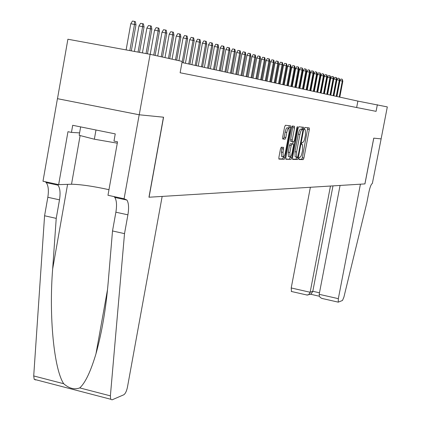 <?xml version="1.0" encoding="UTF-8"?>
<svg xmlns="http://www.w3.org/2000/svg" width="421" height="421" viewBox="0 0 421 421"><rect width="100%" height="100%" fill="white"/><g stroke="black" fill="none" stroke-linecap="round" stroke-linejoin="round"><path stroke-width="0.63" d="M298.863 158.391L298.936 159.517L303.22 159.596L303.915 158.022L309.319 129.531L309.282 127.926L305.009 127.437L304.515 128.531L304.541 129.668L305.325 129.826L305.446 134.988L304.993 137.383C304.33 140.477 303.578 142.151 302.736 142.409L302.183 142.366L301.683 143.472L301.71 144.592L302.52 144.74L302.636 149.829L302.183 152.223C301.52 155.312 300.768 157.001 299.92 157.291L299.363 157.275L298.863 158.391M281.26 147.218L280.486 148.892L278.876 157.449L278.928 159.112L284.312 159.249L285.064 157.591L290.727 127.563L290.674 125.874L285.391 125.263L284.622 126.916L282.675 137.272L282.728 138.967L285.07 139.167L285.833 137.52L286.79 132.426C287.475 129.347 288.217 127.916 289.001 128.131L289.143 132.641L285.412 152.444C284.712 155.57 283.964 157.017 283.165 156.78L283.038 152.355L283.612 147.371L281.26 147.218M381.137 138.883L373.785 138.151L364.944 183.909L360.429 184.188L338.331 298.663L338.252 302.152L342.483 300.473L343.889 297.179L366.838 202.727L368.817 192.513C369.98 187.077 371.164 184.056 372.364 183.456L381.137 138.883L373.748 138.146L364.902 183.914L149.071 197.223L163.574 117.206L139.235 114.78L150.113 54.309L67.892 39.232L57.488 98.682L139.235 114.78M381.121 138.883L387.315 106.913L357.882 101.098L181.983 62.513M150.113 54.309L182.182 61.419L180.12 72.77L376.074 111.349L377.358 104.703M292.542 157.764L292.653 159.401L297.573 159.491L298.289 157.896L303.767 128.942L303.667 127.289L298.821 126.753L298.1 128.342L292.542 157.764M291.064 159.37L285.959 159.28L285.838 157.607L291.485 127.642L292.232 126.021L294.463 126.289L294.511 127.963L292.237 140.025L292.353 141.709L293.779 141.803L294.516 140.193L296.868 127.71L297.426 126.61L297.458 127.773L291.795 157.743L291.064 159.37L285.77 158.98M356.65 107.523L357.882 101.098M298.799 159.227L301.657 159.285L302.357 157.712L307.788 127.747M302.046 129.358L302.215 127.126M292.469 159.106L295.989 159.175L296.784 157.165M297.547 157.233L298.047 156.112L302.862 130.657L302.836 129.521L302.204 129.436C301.352 129.668 300.589 131.352 299.91 134.494L296.6 152.002L296.716 157.117L297.547 157.233M296.837 157.196L295.126 156.801L295.005 151.686L298.315 134.183C298.989 131.047 299.757 129.358 300.61 129.131L302.794 129.5M290.869 141.398L290.611 139.709L292.911 126.1M293.148 141.761L292.727 143.982M290.274 156.959L290.19 157.422L291.795 157.743M289.88 152.528L289.99 156.875C290.758 157.091 291.485 155.67 292.169 152.613L293.458 145.766L293.416 144.135L291.916 144.014L291.179 145.64L289.88 152.528L288.253 152.202L288.374 156.554L288.711 156.623M291.758 143.787L293.348 144.103M288.253 152.202L289.553 145.319L290.295 143.698L291.732 143.782M289.453 159.049L290.19 157.422M281.881 156.528L281.517 156.454L281.386 152.028L282.065 147.261M288.664 128.063L287.354 127.81C286.564 127.6 285.822 129.031 285.138 132.105L286.79 132.426M282.628 138.788L283.417 138.846L284.18 137.193L285.138 132.105M288.927 128.079L289.106 125.679M278.813 158.843L282.67 158.917L283.507 156.859M339.968 80.616L340.931 79.011L342.231 79.243L342.831 81.185L339.968 80.616L336.937 96.504M342.231 79.243L342.299 81.037L339.247 97.009M342.831 81.185L339.789 97.13M80.653 126.9L79.164 135.315L94.346 139.209L117.291 143.177M95.977 130L94.346 139.209M310.372 187.277L291.216 287.964L310.145 292.263L312.808 291.285L319.476 292.795M330.469 186.035L310.145 292.263L308.593 294.789L311.266 293.79L312.808 291.285L332.99 185.882M340.073 185.445L319.186 294.316L338.331 298.663M291.49 291.495L291.216 287.964M323.17 298.715L321.523 298.273L320.155 297.337L319.318 296.031L319.186 294.316M310.445 294.1L311.266 293.79M306.588 294.937L308.593 294.789M162.159 196.418L127.442 387.215C126.579 391.22 125.347 393.746 123.753 394.798L112.033 399.855L110.712 399.25L110.386 395.861L124.516 233.639L127.905 214.831C129.036 207.985 128.715 203.059 126.947 200.064L124.09 198.765L139.193 114.78L163.453 117.196L148.95 197.228L162.159 196.418M35.706 379.968L34.19 379.31L33.712 375.942L44.579 215.768L56.23 218.373L52.662 268.908C48.81 316.681 54.104 369.57 63.724 383.736C69.107 388.483 74.454 389.867 79.758 387.904C85.263 382.915 90.662 371.564 95.962 353.845C101.903 332.49 105.987 308.53 108.218 281.959L112.512 230.955L115.875 212.195C116.996 205.364 116.643 200.443 114.828 197.449L114.002 196.586M112.512 230.955L124.516 233.639M44.579 215.768L47.826 197.275C48.883 190.534 48.368 185.65 46.263 182.63L45.321 181.751M57.103 184.298L58.024 185.172C60.077 188.187 60.566 193.076 59.498 199.833L56.23 218.373M139.193 114.78L57.435 98.677L42.984 181.246L58.651 184.63L67.965 131.699L71.454 132.41L79.595 132.883M124.09 198.765L107.971 195.281L117.533 141.803L113.975 141.077L115.254 133.894L72.707 125.29L71.454 132.41M58.651 184.63L71.523 184.23C80.637 184.424 93.12 186.235 108.971 189.671M336.947 79.795L337.926 78.174L339.231 78.411L339.842 80.369L336.947 79.795L333.89 95.835M339.231 78.411L339.3 80.222L336.226 96.346M339.842 80.369L336.774 96.467M333.869 78.953L334.858 77.322L336.179 77.559L336.484 77.643L336.8 79.537L333.869 78.953L330.785 95.157M336.179 77.559L336.242 79.385L333.143 95.672M336.8 79.537L333.7 95.793M330.732 78.101L331.732 76.448L333.064 76.69L333.374 76.78L333.695 78.69L330.732 78.101L327.622 94.462M333.064 76.69L333.127 78.538L330.001 94.983M333.695 78.69L330.569 95.109M327.533 77.232L328.543 75.564L329.885 75.806L330.206 75.896L330.527 77.827L327.533 77.232L324.396 93.751M329.885 75.806L329.953 77.669L326.796 94.278M330.527 77.827L327.375 94.404M324.27 76.343L325.291 74.659L326.643 74.906L326.97 74.996L327.301 76.948L324.27 76.343L321.102 93.03M326.643 74.906L326.712 76.785L323.523 93.562M327.301 76.948L324.117 93.694M320.944 75.438L321.97 73.738L323.339 73.985L323.675 74.075L324.007 76.048L320.944 75.438L317.744 92.294M323.339 73.985L323.407 75.885L320.192 92.831M324.007 76.048L320.797 92.962M317.545 74.512L318.586 72.796L319.965 73.044L320.307 73.138L320.644 75.133L317.545 74.512L314.319 91.541M319.965 73.044L320.034 74.964L316.787 92.083M320.644 75.133L317.402 92.22M314.077 73.57L315.129 71.833L316.524 72.086L316.871 72.186L317.213 74.196L314.077 73.57L310.824 90.773M316.524 72.086L316.587 74.028L313.313 91.32M317.213 74.196L313.945 91.462M310.54 72.607L311.603 70.854L313.008 71.107L313.366 71.207L313.713 73.238L310.54 72.607L307.251 89.994M313.008 71.107L313.071 73.065L309.767 90.541M313.713 73.238L310.409 90.683M306.925 71.623L307.998 69.854L309.424 70.107L309.782 70.212L310.135 72.265L306.925 71.623L303.609 89.194M309.424 70.107L309.482 72.086L306.146 89.752M310.135 72.265L306.804 89.894M303.236 70.623L304.325 68.828L305.757 69.091L306.13 69.191L306.483 71.27L303.236 70.623L299.889 88.378M305.757 69.091L305.82 71.086L302.452 88.936M306.483 71.27L303.12 89.084M299.463 69.597L300.568 67.786L302.015 68.049L302.394 68.155L302.757 70.254L299.463 69.597L296.084 87.542M302.015 68.049L302.073 70.065L298.673 88.11M302.757 70.254L299.357 88.263M295.616 68.549L296.726 66.718L298.189 66.981L298.578 67.092L298.947 69.212L295.616 68.549L292.2 86.689M298.189 66.981L298.252 69.023L294.816 87.263M298.947 69.212L295.516 87.415M291.679 67.476L292.805 65.629L294.284 65.892L294.679 66.002L295.053 68.149L291.679 67.476L288.232 85.821M294.284 65.892L294.342 67.96L290.874 86.4M295.053 68.149L291.59 86.558M287.654 66.381L288.795 64.513L290.29 64.781L290.69 64.892L291.069 67.065L287.654 66.381L284.175 84.931M290.29 64.781L290.343 66.865L286.843 85.516M291.069 67.065L287.575 85.674M283.538 65.26L284.691 63.371L286.201 63.645L286.617 63.76L287.001 65.955L283.538 65.26L280.023 84.021M286.201 63.645L286.259 65.755L282.723 84.61M287.001 65.955L283.47 84.774M279.333 64.118L280.502 62.208L282.028 62.482L282.449 62.597L282.838 64.818L279.333 64.118L275.781 83.09M282.028 62.482L282.081 64.613L278.507 83.684M282.838 64.818L279.27 83.853M275.029 62.945L276.208 61.013L277.749 61.292L278.181 61.413L278.581 63.66L275.029 62.945L271.44 82.137M277.749 61.292L277.802 63.45L274.197 82.742M278.581 63.66L274.981 82.911M270.624 61.75L271.819 59.793L273.382 60.071L273.818 60.198L274.224 62.471L270.624 61.75L267.003 81.164M273.382 60.071L273.429 62.255L269.782 81.774M274.224 62.471L270.587 81.948M266.119 60.524L267.33 58.545L268.903 58.829L269.356 58.956L269.766 61.256L266.119 60.524L262.457 80.164M268.903 58.829L268.951 61.034L265.267 80.785M269.766 61.256L266.088 80.964M261.504 59.266L262.73 57.267L264.32 57.551L264.783 57.682L265.204 60.008L261.504 59.266L257.805 79.143M264.32 57.551L264.367 59.782L260.646 79.769M265.204 60.008L261.488 79.953M256.778 57.982L258.02 55.956L259.631 56.246L260.104 56.377L260.531 58.735L256.778 57.982L253.037 78.101M259.631 56.246L259.673 58.503L255.915 78.732M260.531 58.735L256.773 78.916M251.937 56.667L253.195 54.614L254.821 54.909L255.31 55.04L255.742 57.43L251.937 56.667L248.158 77.027M254.821 54.909L254.868 57.193L251.063 77.664M255.742 57.43L251.947 77.859M246.974 55.314L248.253 53.241L249.895 53.535L250.395 53.672L250.837 56.093L246.974 55.314L243.154 75.933M249.895 53.535L249.937 55.846L246.096 76.575M250.837 56.093L247.001 76.775M241.891 53.93L243.185 51.83L244.848 52.13L245.359 52.272L245.806 54.719L241.891 53.93L238.028 74.806M244.848 52.13L244.89 54.472L241.001 75.459M245.806 54.719L241.928 75.664M236.681 52.514L237.986 50.388L239.67 50.688L240.196 50.836L240.654 53.314L236.681 52.514L232.776 73.654M239.67 50.688L239.712 53.057L235.781 74.312M240.654 53.314L236.734 74.522M231.334 51.057L232.66 48.904L234.365 49.21L234.902 49.362L235.365 51.872L231.334 51.057L227.387 72.47M234.365 49.21L234.402 51.609L230.429 73.138M235.365 51.872L231.403 73.354M225.845 49.567L227.193 47.389L228.919 47.694L229.466 47.847L229.94 50.394L225.845 49.567L221.856 71.26M228.919 47.694L228.95 50.125L224.935 71.933M229.94 50.394L225.935 72.154M220.22 48.036L221.583 45.826L223.33 46.136L223.893 46.294L224.377 48.878L220.22 48.036L216.178 70.012M223.33 46.136L223.356 48.599L219.294 70.696M224.377 48.878L220.32 70.923M214.436 46.463L215.826 44.226L217.589 44.542L218.167 44.7L218.662 47.315L214.436 46.463L210.353 68.739M217.589 44.542L217.615 47.031L213.505 69.428M218.662 47.315L214.563 69.66M208.506 44.847L209.911 42.579L211.695 42.9L212.295 43.063L212.794 45.715L208.506 44.847L204.374 67.423M211.695 42.9L211.721 45.426L207.564 68.123M212.794 45.715L208.642 68.36M202.406 43.189L203.832 40.89L205.643 41.216L206.253 41.384L206.764 44.073L202.406 43.189L198.228 66.076M205.643 41.216L205.664 43.773L201.454 66.786M206.764 44.073L202.569 67.028M196.139 41.484L197.586 39.153L199.417 39.479L200.049 39.658L200.57 42.384L196.139 41.484L191.908 64.692M199.417 39.479L199.438 42.074L195.181 65.408M200.57 42.384L196.323 65.66M189.697 39.732L191.166 37.369L193.018 37.701L193.671 37.879L194.202 40.648L189.697 39.732L185.414 63.266M193.018 37.701L193.034 40.327L188.729 63.992M194.202 40.648L189.903 64.25M183.067 37.927L184.561 35.532L186.44 35.869L187.108 36.053L187.65 38.858L183.067 37.927L178.936 60.698M186.44 35.869L186.45 38.532L182.088 62.534M187.65 38.858L183.298 62.803M176.252 36.074L177.767 33.643L179.667 33.98L180.356 34.175L180.909 37.022L176.252 36.074L172.068 59.177M179.667 33.98L179.678 36.685L175.462 59.929M180.909 37.022L176.704 60.208M169.231 34.164L170.768 31.701L172.699 32.043L173.405 32.238L173.973 35.127L169.231 34.164L164.995 57.609M172.699 32.043L172.699 34.78L168.437 58.372M173.973 35.127L169.716 58.656M162.001 32.196L163.564 29.696L165.521 30.044L166.248 30.244L166.827 33.18L162.001 32.196L157.712 55.993M165.521 30.044L165.521 32.822L161.201 56.767M166.827 33.18L162.517 57.061M154.554 30.17L156.144 27.633L158.122 27.986L158.875 28.191L159.47 31.175L154.554 30.17L150.208 54.33M158.122 27.986L158.122 30.807L153.744 55.114M159.47 31.175L155.102 55.414M146.876 28.081L148.497 25.507L150.502 25.86L151.276 26.076L151.881 29.102L146.876 28.081L142.424 52.899M150.502 25.86L150.492 28.723L146.034 53.562M151.881 29.102L147.445 53.82M138.962 25.928L140.609 23.313L142.64 23.671L143.44 23.897L144.061 26.97L138.962 25.928L134.399 51.425M142.64 23.671L142.624 26.581L138.056 52.099M144.061 26.97L139.509 52.362M130.794 23.708L132.468 21.05L134.531 21.413L135.357 21.645L135.994 24.771L130.794 23.708L126.121 49.91M134.531 21.413L134.51 24.365L129.826 50.588M135.994 24.771L131.326 50.862M301.662 144.519L302.315 144.65M304.504 129.621L305.136 129.742M307.751 129.231L309.319 129.531M302.357 157.712L303.915 158.022M301.657 159.285L303.22 159.596M302.178 128.637L303.767 128.942M296.705 157.58L298.289 157.896M295.989 159.175L297.573 159.491M300.61 129.131L302.204 129.436M298.315 134.183L299.91 134.494M295.005 151.686L296.6 152.002M292.884 127.647L294.511 127.963M290.611 139.709L292.237 140.025M290.732 141.388L292.327 141.703M296.879 127.663L297.458 127.773M290.295 143.698L291.916 144.014M289.553 145.319L291.179 145.64M282.012 148.713L283.665 149.039M281.386 152.028L283.038 152.355M284.18 137.193L285.833 137.52M283.417 138.846L285.07 139.167M289.085 127.242L290.727 127.563M283.428 157.265L285.064 157.591M282.67 158.917L284.312 159.249M115.875 212.195L127.905 214.831M59.498 199.833L47.826 197.275M33.712 375.942L63.724 383.736M79.758 387.904L110.386 395.861M52.662 268.908L67.581 184.351M123.085 199.233L123.206 198.57M80.122 135.562L71.523 184.23M295.126 156.801L296.716 157.117M294.195 126.242L294.463 126.289M290.658 141.356L292.285 141.677M288.374 156.554L289.99 156.875M281.517 156.454L283.165 156.78M290.39 125.821L290.674 125.874M338.252 302.152L321.912 298.431M310.256 294.168L319.413 296.252M307.377 295.116L291.248 291.443M95.962 353.845L107.513 289.611M58.024 185.172L46.263 182.63M114.828 197.449L126.947 200.064M34.19 379.31L110.712 399.25"/></g></svg>
